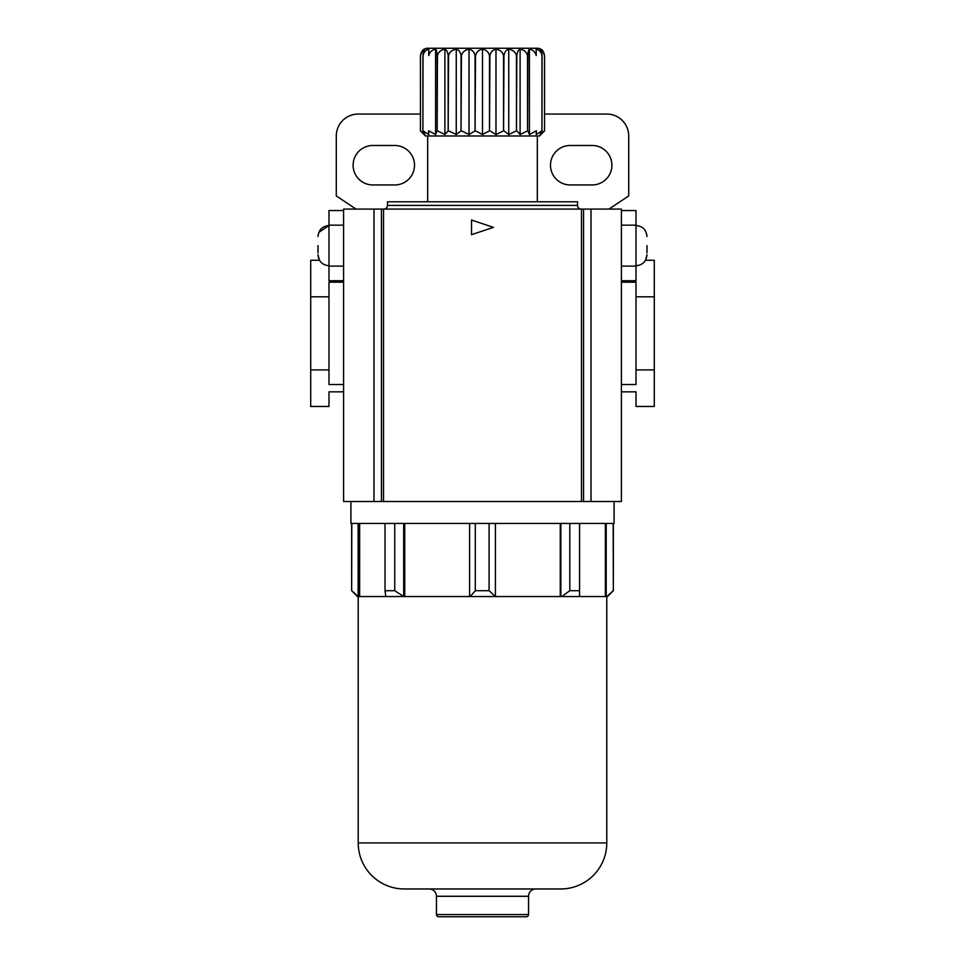 <?xml version="1.0" encoding="UTF-8"?>
<svg xmlns="http://www.w3.org/2000/svg" width="965" height="965" viewBox="0 0 965 965"><rect width="100%" height="100%" fill="white"/><g stroke="black" fill="none" stroke-linecap="round" stroke-linejoin="round"><path stroke-width="1.45" d="M318.016 245.641L318.016 252.951M646.984 252.951L646.984 245.641M394.769 145.486A19.734 19.734 0 0 1 414.516 165.22A19.734 19.734 0 0 1 394.769 184.954L372.84 184.954A19.734 19.734 0 0 1 353.106 165.22A19.734 19.734 0 0 1 372.84 145.486L394.769 145.486M611.894 165.22A19.734 19.734 0 0 0 592.16 145.486L570.231 145.486A19.734 19.734 0 0 0 550.484 165.22A19.734 19.734 0 0 0 570.231 184.954L592.16 184.954A19.734 19.734 0 0 0 611.894 165.22M544.549 114.051L606.78 114.051A21.93 21.93 0 0 1 628.71 135.981L628.71 195.919L608.975 209.079M356.025 209.079L336.29 195.919L336.29 135.981A21.93 21.93 0 0 1 358.22 114.051L420.451 114.051M621.4 210.551L636.019 210.551L636.019 225.171L621.4 225.171M328.981 369.921L310.706 369.921L310.706 406.47L328.981 406.47L328.981 391.85L343.6 391.85L343.6 384.54L328.981 384.54L328.981 282.19L343.6 282.19L343.6 280.731L328.981 280.731L328.981 210.551L343.6 210.551M621.4 266.111L636.019 266.111L636.019 225.171M636.019 266.111L636.019 280.731L621.4 280.731M436.445 896.28L436.445 914.555A2.195 2.195 0 0 0 438.641 916.75L526.359 916.75A2.195 2.195 0 0 0 528.555 914.555L528.555 896.28L436.445 896.28A7.31 7.31 0 0 0 429.135 888.97M535.865 888.97A7.31 7.31 0 0 0 528.555 896.28M613.161 523.44L613.354 590.701L607.516 596.551L470.172 596.551L475.299 590.701L489.086 590.701L489.086 523.44M475.299 523.44L475.299 590.701M403.684 523.44L403.696 596.551L357.484 596.551L351.646 590.701L351.646 523.44M560.725 888.97L404.275 888.97A46.055 46.055 0 0 1 358.22 842.915L606.78 842.915A46.055 46.055 0 0 1 560.725 888.97M358.22 596.551L358.22 842.915M606.78 596.551L606.78 842.915M470.172 596.551L403.696 596.551M614.09 501.51L614.09 523.44L350.91 523.44L350.91 501.51M404.745 596.551L404.745 523.44M359.631 596.551L359.631 523.44M560.255 596.551L560.255 523.44M605.369 596.551L605.369 523.44M358.124 523.44L358.16 596.551M351.646 590.701L351.803 523.44M358.124 596.515L351.803 590.701M606.201 596.551L606.201 523.44M569.808 523.44L569.808 590.701L579.567 590.701L579.543 596.551M579.567 590.701L579.567 523.44M560.846 596.551L560.846 523.44M495.407 523.44L495.407 596.551M469.593 596.551L469.593 523.44M385.023 523.44L385.023 590.701L394.745 590.701L394.745 523.44M606.901 596.551L613.161 590.701M561.751 596.551L569.808 590.701M495.407 596.515L489.086 590.701M403.684 596.515L394.745 590.701M385.819 596.551L385.023 590.701M544.549 130.854L539.519 135.981L425.481 135.981L420.451 130.854L420.475 55.56C421.114 51.929 422.586 49.818 424.902 49.227C423.864 49.806 423.201 51.917 422.911 55.56L422.911 130.854L423.032 55.56C423.864 51.929 425.782 49.818 428.798 49.227L428.798 55.56C429.775 51.929 432.031 49.818 435.589 49.227C436.397 49.806 436.928 51.917 437.145 55.56L437.145 130.854L437.459 55.56C438.52 51.929 441.005 49.818 444.901 49.227C446.614 49.806 447.7 51.917 448.17 55.56L448.17 130.854L448.544 55.56C449.642 51.929 452.211 49.818 456.252 49.227C458.749 49.806 460.353 51.917 461.041 55.56L461.041 130.854L461.451 55.56C462.537 51.929 465.058 49.818 469.014 49.227C472.175 49.806 474.189 51.917 475.07 55.56L475.07 130.854L475.504 55.56C476.505 51.929 478.845 49.818 482.5 49.227C486.155 49.806 488.483 51.917 489.496 55.56L489.496 130.854L489.931 55.56C490.799 51.929 492.826 49.818 495.986 49.227C499.93 49.806 502.451 51.917 503.549 55.56L503.549 130.854L503.959 55.56C504.647 51.929 506.239 49.818 508.748 49.227C512.777 49.806 515.346 51.917 516.456 55.56L516.456 130.854L516.83 55.56C517.3 51.929 518.386 49.818 520.099 49.227C523.983 49.806 526.468 51.917 527.541 55.56L527.541 130.854L527.855 55.56C528.072 51.929 528.591 49.818 529.411 49.227C532.957 49.806 535.225 51.917 536.202 55.56L536.202 49.227C539.218 49.806 541.136 51.917 541.968 55.56L541.968 130.854L542.089 55.56C541.811 51.929 541.136 49.818 540.098 49.227C542.414 49.806 543.886 51.917 544.525 55.56L544.525 130.854L544.549 55.56L542.716 50.626A7.31 7.31 0 0 0 537.324 48.25L427.676 48.25A7.31 7.31 0 0 0 422.284 50.626L420.451 55.56L420.451 130.854M544.525 130.854L540.098 134.521L542.089 130.854M541.968 130.854L536.202 134.521L536.431 130.854M536.202 130.854L529.411 134.521L527.855 130.854M527.541 130.854L520.099 134.521L516.83 130.854M516.456 130.854L508.748 134.521L503.959 130.854M503.549 130.854L495.986 134.521L489.931 130.854M489.496 130.854L482.5 134.521L475.504 130.854M475.07 130.854L469.014 134.521L461.451 130.854M461.041 130.854L456.252 134.521L448.544 130.854M448.17 130.854L444.901 134.521L437.459 130.854M437.145 130.854L435.589 134.521L428.798 130.854M428.569 130.854L428.798 134.521L423.032 130.854M422.911 130.854L424.902 134.521L420.475 130.854M427.676 135.981L427.676 201.769M537.324 135.981L537.324 201.769M581.195 209.079A3.655 3.655 0 0 1 577.54 205.424L577.54 201.769L387.46 201.769L387.46 205.424L577.54 205.424M383.805 209.079A3.655 3.655 0 0 0 387.46 205.424M383.515 501.51L581.485 501.51L581.485 209.079L383.515 209.079L383.515 501.51L343.6 501.51L343.6 209.079L383.515 209.079M583.548 501.51L621.4 501.51L621.4 209.079L583.548 209.079L583.548 501.51L581.485 501.51M581.485 209.079L583.548 209.079M310.706 369.921L310.706 260.26L319.475 260.26L318.016 254.772C318.667 261.431 322.322 265.086 328.981 265.737M328.981 296.81L310.706 296.81M471.535 220.044L471.535 234.676L493.465 227.354L471.535 220.044M373.998 501.51L373.998 209.079M591.002 501.51L591.002 209.079M636.019 265.737C642.678 265.086 646.333 261.431 646.984 254.772L645.525 260.26L654.294 260.26L654.294 406.47L636.019 406.47L636.019 391.85L621.4 391.85M654.294 369.921L636.019 369.921L636.019 296.81L654.294 296.81M636.019 369.921L636.019 384.54L621.4 384.54M636.019 296.81L636.019 282.19L621.4 282.19M482.5 134.521L482.5 49.227M469.014 134.521L469.014 49.227M456.252 134.521L456.252 49.227M444.901 134.521L444.901 49.227M435.589 134.521L435.589 49.227M529.411 134.521L529.411 49.227M520.099 134.521L520.099 49.227M508.748 134.521L508.748 49.227M495.986 134.521L495.986 49.227M328.981 266.111L343.6 266.111M343.6 225.171L328.981 225.171M436.445 914.555L528.555 914.555M381.452 501.51L381.452 209.079M318.04 235.629L318.016 236.497C318.667 229.839 322.322 226.184 328.981 225.533L318.812 232.384M636.019 225.533C642.678 226.184 646.333 229.839 646.984 236.497C646.333 229.839 642.678 226.184 636.019 225.533M613.354 590.701L613.354 523.44"/></g></svg>
